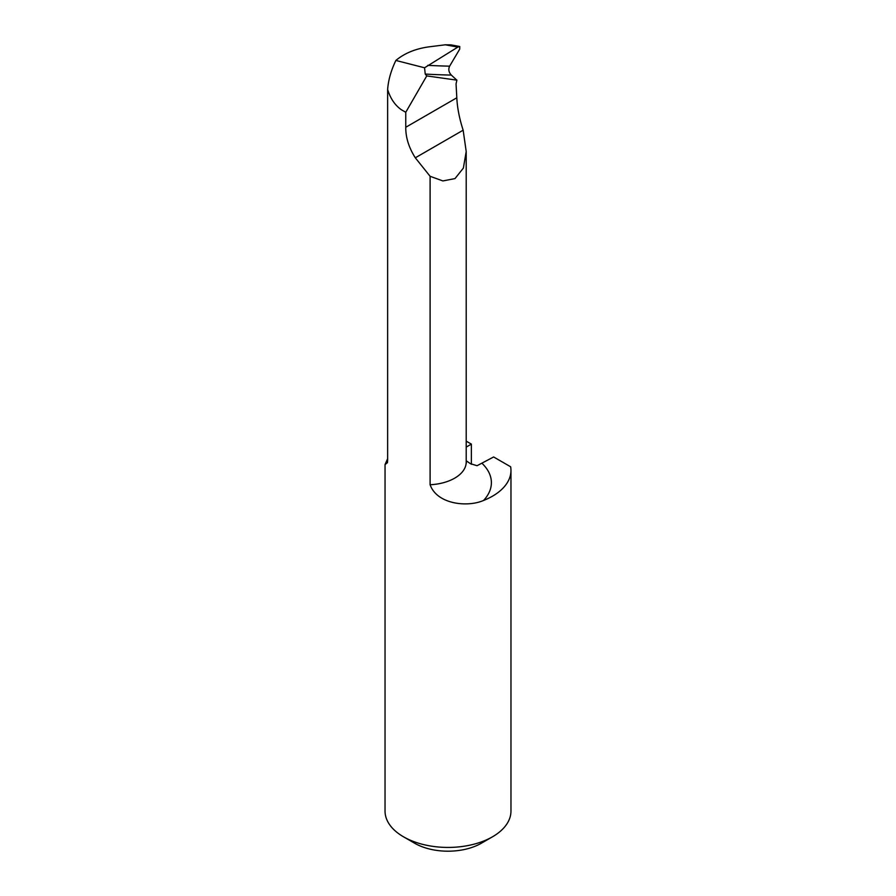 <?xml version="1.0" encoding="UTF-8"?>
<svg xmlns="http://www.w3.org/2000/svg" width="896" height="896" viewBox="0 0 896 896"><rect width="100%" height="100%" fill="white"/><g stroke="black" fill="none" stroke-linecap="round" stroke-linejoin="round"><path stroke-width="1.34" d="M466.2 447.104L471.374 444.114L471.374 464.307M471.374 444.114L466.2 441.134M451.326 75.085L456.814 80.136L426.754 75.914L425.23 74.066A1967.582 828.341 136.2 0 0 451.326 75.085C448.739 72.285 448.168 69.306 449.624 66.17L459.682 49.179L459.749 46.502L457.845 47.096L424.558 67.782L425.23 74.066M424.558 67.782L395.875 60.446C391.082 70.381 388.338 80.069 387.632 89.488C390.376 98.459 394.934 105.19 401.307 109.704L405.765 112.269L426.754 75.914M405.765 112.269L405.765 127.266C405.664 137.446 408.845 147.627 415.307 157.808L430.102 176.288L430.102 484.747C437.024 504.269 467.32 507.562 483.56 500.461A62.966 36.355 0 0 0 510.966 470.467A62.966 36.355 0 0 0 510.642 466.782L493.629 456.971L477.075 465.707L470.422 463.68L466.2 460.779M456.893 80.091L456.053 83.888L456.814 97.787C457.274 107.699 459.379 118.496 463.154 130.189L466.2 151.502L463.378 168.078L454.989 178.595L442.893 180.936L430.102 176.288M387.632 89.488L387.632 460.23L387.453 462.694L385.045 464.554L385.034 811.082A62.966 36.355 180 0 0 403.48 836.786A62.966 36.355 180 0 0 492.52 836.786A62.966 36.355 180 0 0 510.966 811.082L510.966 470.467M387.632 458.707L385.045 464.554M403.48 836.786L414.613 843.214A47.219 27.261 0 0 0 481.387 843.214L492.52 836.786M395.875 60.446C404.454 53.278 415.442 48.742 428.859 46.861L445.334 44.8L457.845 47.096M459.749 46.502L450.934 44.878L445.334 44.8M405.765 127.266L456.814 97.787M483.56 500.461A64.534 37.262 0 0 0 482.238 463.546M466.2 151.502L466.2 462.112A39.357 22.725 180 0 1 430.102 484.747M415.307 157.808L463.154 130.189M449.624 66.17A1961.277 825.686 -43.8 0 1 427.728 65.352M466.2 462.112L466.357 463.086"/></g></svg>
